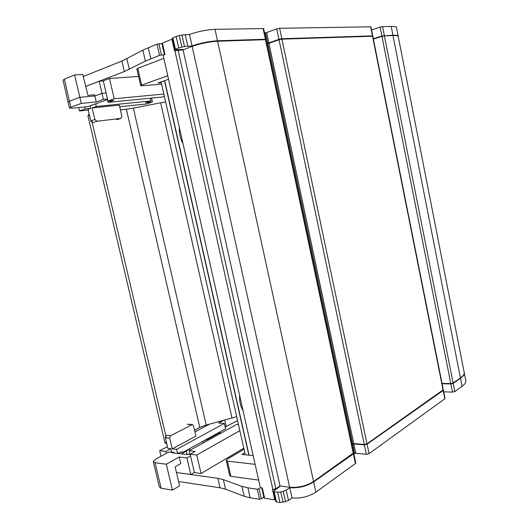 <?xml version="1.0" encoding="UTF-8"?>
<svg xmlns="http://www.w3.org/2000/svg" width="529" height="529" viewBox="0 0 529 529"><rect width="100%" height="100%" fill="white"/><g stroke="black" fill="none" stroke-linecap="round" stroke-linejoin="round"><path stroke-width="0.79" d="M263.799 497.134L261.28 498.847L259.508 499.277L257.239 489.206L247.889 487.837L241.938 486.402L223.35 479.611L217.855 478.309L220.031 487.784L178.564 481.529M257.239 489.206L259.012 488.776L261.28 498.847M260.625 487.712L259.012 488.776M279.524 486.27L280.099 486.349L273.46 491.163L274.181 491.679L276.469 501.942L275.741 501.399L273.5 491.342M285.554 501.664L283.266 491.355L286.182 490.132L289.733 487.685L291.995 497.934L288.464 500.427L285.554 501.664L279.953 502.484L277.659 492.188L274.181 491.679M277.659 492.188L280.767 491.957L283.061 502.272M283.266 491.355L280.767 491.957M289.733 487.685C298.363 488.313 306.337 486.396 313.644 481.932L353.379 453.875L353.636 453.128M352.75 444.215L353.835 443.957L355.812 453.307L354.734 453.565L352.75 444.215L351.93 444.783M364.342 444.856L367.073 444.201L369.057 453.651L366.332 454.305L364.342 444.856L353.835 443.957M367.073 444.201L443.157 390.475L443.256 389.992M450.873 383.935L453.201 383.386L454.814 391.553L452.493 392.101L450.873 383.935L442.092 383.737M453.201 383.386L460.481 378.242C462.875 376.536 464.171 374.922 464.383 373.401L464.026 371.589M181.454 473.217L217.855 478.309M238.453 424.496L236.78 424.37L189.137 450.768L195.155 451.435L190.136 454.246L194.407 472.589L201.06 473.501L243.803 448.195M244.034 449.214L227.377 459.106L226.24 460.336L227.404 461.083L230.882 476.331L258.655 480.094M230.882 476.331L229.705 475.538L226.293 460.58M253.153 455.634L241.905 454.411L244.815 452.672M369.057 453.651L444.816 398.793L443.157 390.475M454.814 391.553L462.068 386.296C464.449 384.557 465.738 382.903 465.943 381.336L465.573 379.465M291.995 497.934C300.637 498.635 308.592 496.711 315.873 492.168L355.428 463.523L353.379 453.875M259.508 499.277L250.144 497.802L244.18 496.288L225.539 489.16L220.031 487.784M443.705 391.837L452.493 392.101M445.015 398.397L444.816 398.793M355.812 453.307L366.332 454.305M353.914 454.146L354.734 453.565M355.766 462.862L355.428 463.523M279.953 502.484L276.469 501.942M224.752 420.105L226.214 426.506M167.415 446.608L159.685 450.728L160.988 456.236M209.372 424.205L194.917 431.922M255.117 464.356L227.404 461.083M172.203 448.883L195.882 436.094L193.482 425.719L192.411 424.549L170.669 435.698L169.697 438.204L172.203 448.883L176.613 449.372L224.322 423.438L218.589 423.015L223.225 420.515M171.661 452.123L170.86 448.731L167.832 448.394L165.332 437.774L165.828 435.671M159.685 450.728L165.835 451.442L170.86 448.731M165.835 451.442L166.291 453.366M174.59 453.089L173.697 452.361L172.342 452.824L187.623 454.603L188.979 454.12L196.775 455.006L239.849 430.672M196.775 455.006L201.06 473.501M189.944 454.232L189.137 450.768M180.66 451.984L183.484 452.037L225.546 428.827L224.322 423.438M181.308 452.057L180.925 451.839L177.949 453.479M177.565 453.432L176.613 449.372M167.766 75.753L141.62 85.096L137.791 68.307L136.892 68.968L140.688 85.592M137.791 68.307L163.858 58.375M164.4 96.43L162.8 96.959L108.081 102.368L113.742 100.391L107.956 100.953L103.281 80.851L109.49 78.484L138.591 76.407M161.94 43.649L157.001 44.132L159.533 55.36L145.376 61.119L124.361 71.554L121.948 61.06L83.251 76.487M85.698 86.372L124.361 71.554M371.556 29.928L380.12 27.098L381.885 35.998L392.928 35.231C395.752 35.145 397.477 35.364 398.112 35.873L398.264 36.666M381.885 35.998L373.315 38.749M278.942 39.325L268.858 42.889L266.662 32.56L276.74 28.87L278.942 39.325L281.831 38.736L372.456 35.873L372.198 36.25M264.533 32.811L265.518 32.791L267.714 43.127L268.858 42.889M267.714 43.127L266.728 43.16M192.06 45.937L189.534 34.491L181.95 35L184.509 46.532L192.06 45.937C200.392 43.034 208.869 41.315 217.498 40.766L265.399 39.252L265.915 39.325L265.465 39.682M184.509 46.532L181.85 47.068L179.285 35.542L176.15 36.428L172.335 38.187L174.874 49.547M176.15 36.428L178.709 47.941L181.85 47.068M178.709 47.941L175.436 49.21L172.877 37.744M181.586 49.475L181.685 49.924L182.981 49.415L175.628 49.719L174.887 49.627L175.436 49.21M164.202 54.844L161.411 54.976L158.885 43.748M159.533 55.36L161.411 54.976M168.559 79.29L157.92 83.04L161.312 82.762M281.831 38.736L279.629 28.282L370.644 26.794L372.456 35.873M384.325 35.503L382.56 26.595L391.196 26.457C394.032 26.417 395.778 26.681 396.419 27.244L396.585 28.11M189.534 34.491C197.853 31.495 206.343 29.783 215.005 29.34L263.125 28.553L265.399 39.252M181.95 35L179.285 35.542M263.66 28.711L263.125 28.553M266.662 32.56L265.518 32.791M279.629 28.282L276.74 28.87M382.56 26.595L380.12 27.098M157.001 44.132L142.876 50.129L121.948 61.06M92.178 107.936L119.303 105.132L121.901 116.354L120.843 118.397L96.926 121.253L94.896 119.514L92.178 107.936L96.318 106.488L150.95 100.9L145.501 102.712L152.438 101.991L151.552 98.07M152.438 101.991L146.612 103.922L119.68 106.759M88.244 110.072L79.403 111.004L78.596 107.585M161.629 84.157L142.215 85.764L140.714 85.691L141.62 85.096M79.403 111.004L85.162 108.974L84.686 106.97M85.162 108.974L90.922 108.379L88.078 109.371L90.79 120.877L92.205 122.543M90.307 105.767L90.922 108.379M107.956 100.953L114.191 98.758L109.49 78.484M114.191 98.758L163.851 94.023M107.46 99.69L108.081 102.368M150.335 98.196L150.95 100.9M95.656 103.651L96.318 106.488M163.15 55.247L260.354 487.672L262.318 487.956L264.626 498.239L274.763 499.812L272.442 489.411L272.865 489.477L174.907 50.718L174.51 50.877L171.918 39.272L162.416 43.08L164.995 54.54L163.15 55.247M164.433 54.758L161.907 43.497L162.416 43.08M171.918 39.272L172.533 39.06M174.907 50.718L183.08 49.865L280.006 485.939L275.854 488.756L272.865 489.477M264.626 498.239L263.938 497.736L261.723 487.87M275.391 499.839L274.763 499.812M353.636 452.844L313.552 481.522C306.245 485.979 298.277 487.897 289.641 487.275L280.006 485.939M289.641 487.275L192.166 46.393L183.08 49.865M463.966 371.272L464.323 373.084C464.112 374.605 462.809 376.212 460.422 377.918L453.135 383.056L450.807 383.604L442.026 383.413M443.295 389.761L366.994 443.824L364.263 444.479L353.756 443.58L351.851 444.406M192.166 46.393C200.498 43.497 208.975 41.778 217.598 41.222L313.552 481.522M353.299 453.485L265.485 39.682L217.598 41.222M265.485 39.682L266.021 39.82M352.671 443.838L267.8 43.537L266.814 43.576M267.8 43.537L268.944 43.305L353.756 443.58M364.263 444.479L279.028 39.741L268.944 43.305M279.028 39.741L281.917 39.153L366.994 443.824M443.09 390.144L372.528 36.236L281.917 39.153M450.807 383.604L381.958 36.356L373.388 39.106M381.958 36.356L384.398 35.853L453.135 383.056M460.422 377.918L392.994 35.582L384.398 35.853M392.994 35.582C395.818 35.496 397.55 35.708 398.178 36.217L398.33 37.01M236.688 416.667L206.191 425.051L199.783 427.472L126.385 109.245L120.407 109.893M126.385 109.245L133.368 108.141L206.191 425.051M232.039 418.168L160.651 102.798L133.368 108.141M160.651 102.798L165.637 101.918M166.344 437.873L91.742 120.559M166.013 443.56L164.83 442.383L87.979 115.977L89.137 113.854M199.783 427.472L194.533 430.262M238.321 423.901L237.792 424.258L238.414 424.304M237.567 420.568L225.149 427.095M181.407 453.882L186.347 451.151L189.435 448.751M202.905 441.318L207.904 439.242L219.581 432.782L221.32 432.934M194.368 472.423L190.79 474.52L186.929 457.949L179.258 457.023L180.792 463.602L175.112 466.809L179.589 485.867L172.421 490.105L161.133 488.274L159.322 486.971L153.377 461.936M179.258 457.023L166.311 464.211L172.421 490.105M190.79 474.52L176.448 472.509M219.581 432.782L219.806 433.773M172.937 452.5L168.777 452.017L155.982 458.947L153.291 461.572L155.076 462.736L161.133 488.274M168.777 452.017L173.578 452.348M190.533 455.925L186.929 457.949M166.311 464.211L155.076 462.736M96.232 101.965L81.287 103.413L79.839 97.323L94.817 95.974L101.998 93.349L103.419 99.406L96.232 101.965L94.539 94.777L87.926 95.365L82.742 74.437L74.609 74.966L64.419 79.099L63.083 80.177L67.983 101.991M81.287 103.413L70.873 107.182L69.372 101.204L79.839 97.323L74.609 74.966M107.638 99.591L88.012 106.574M87.649 106.673L72.982 108.154L69.511 108.095L70.873 107.182M103.3 80.944L99.194 81.248L101.998 93.349L106.104 92.992M107.506 99.016L103.419 99.406M99.194 81.248L85.711 86.419M105.879 100.212L106.25 100.12M92.363 104.815L91.484 105.311M64.419 79.099L69.372 101.204L68.016 102.15L69.471 107.949M183.001 143.544C180.244 138.677 179.047 133.368 179.417 127.608M243.069 410.775C240.325 405.723 239.207 400.751 239.716 395.844M245.291 454.781L161.12 81.909M460.481 378.242L462.068 386.296M313.644 481.932L315.873 492.168M286.182 490.132L288.464 500.427M247.889 487.837L250.144 497.802M241.938 486.402L244.18 496.288M223.35 479.611L225.539 489.16M169.697 438.204L165.332 437.774M191.769 424.668L187.411 424.324M166.311 435.281L170.669 435.698M392.928 35.231L391.196 26.457M217.498 40.766L215.005 29.34M187.782 46.096L185.229 34.59M150.765 58.752L148.252 47.656M145.376 61.119L142.876 50.129M129.327 69.378L126.9 58.792M94.896 119.514L90.79 120.877M92.813 122.602L96.926 121.253M120.843 118.397L116.717 119.733M274.558 489.318L274.71 490.006M178.081 50.076L275.854 488.756M278.876 487.176L278.783 486.773M181.606 49.931L181.507 49.475M176.494 49.68L176.626 50.262M89.513 115.454L87.979 115.977M164.83 442.383L166.456 442.555M187.134 454.543L186.347 451.151M203.202 442.971L202.832 441.365M189.461 448.737L189.845 450.377M207.904 439.242L208.128 440.24M190.195 454.497L188.218 454.266M164.671 80.659L249.047 455.185M464.383 373.401L465.943 381.336M182.002 452.308L180.402 452.13M192.305 424.542L188.059 424.205M445.041 398.502L443.381 390.197M355.799 463.027L353.756 453.393M398.112 35.873L396.419 27.244M120.996 118.37L116.869 119.706M370.941 26.84L372.747 35.912M263.647 28.639L265.915 39.325M464.323 373.084L398.178 36.217M278.935 487.136L278.843 486.726M353.67 453.003L266.001 39.754M443.315 389.866L372.819 36.276M165.894 443.547L166.714 443.633M106.104 100.173L107.645 99.624M87.874 106.627L91.709 105.271M164.466 80.732L248.828 455.165"/></g></svg>
